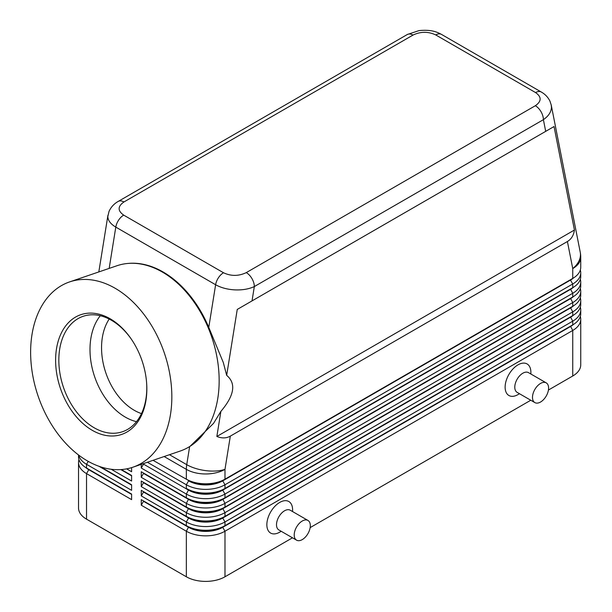 <?xml version="1.0" encoding="UTF-8"?>
<svg xmlns="http://www.w3.org/2000/svg" width="612" height="612" viewBox="0 0 612 612"><rect width="100%" height="100%" fill="white"/><g stroke="black" fill="none" stroke-linecap="round" stroke-linejoin="round"><path stroke-width="0.92" d="M141.487 413.605A56.419 38.434 71.1 0 1 134.257 410.3A56.419 38.434 71.1 0 1 109.204 319.043M123.922 201.975L412.985 35.083A11.383 6.571 60 0 0 407.294 34.517L118.231 201.409C114.039 203.765 110.963 207.108 109.02 211.446L107.819 216.487C107.926 220.465 110.588 224.007 115.798 227.106A11.383 6.571 -60 0 1 118.598 220.152A11.383 6.571 -60 0 1 123.685 215.118C117.55 210.773 117.626 206.389 123.922 201.975A11.383 6.571 -120 0 0 118.231 201.409M69.6 281.91A97.905 66.693 71.1 0 1 115.087 288.237A97.905 66.693 71.1 0 1 171.207 384.298A97.905 66.693 71.1 0 1 132.865 467.216A97.905 66.693 71.1 0 1 87.371 460.882A97.905 66.693 71.1 0 1 31.258 364.821A97.905 66.693 71.1 0 1 69.6 281.91L116.915 265.753A97.905 66.693 71.1 0 1 127.701 263.466L128.489 263.397A97.713 66.563 71.1 0 1 163.129 271.996A97.713 66.563 71.1 0 1 208.776 327.382L223.303 362.518L226.669 375.355L237.249 309.435L252.029 300.897L254.332 286.561A11.383 6.571 -120 0 0 251.968 278.621A11.383 6.571 -120 0 0 246.276 272.615C238.626 276.249 231.038 276.295 223.51 272.753A11.383 6.571 120 0 0 218.415 277.787A11.383 6.571 120 0 0 215.623 284.741C221.008 287.755 227.45 289.476 234.962 289.889C242.467 290.18 248.923 289.071 254.332 286.561L543.395 119.669C548.627 116.035 551.313 111.874 551.45 107.169L551.16 104.667M412.985 35.083C420.643 31.449 428.232 31.403 435.759 34.945L535.577 92.573C541.712 96.925 541.635 101.301 535.347 105.723A11.383 6.571 60 0 1 541.039 111.736A11.383 6.571 60 0 1 543.395 119.669L545.697 131.35L554.036 126.539L574.431 230.028C573.666 235.352 571.325 239.185 567.408 241.518L230.319 436.134C226.341 438.36 221.85 438.475 216.855 436.471L220.886 411.379L213.527 423.397L190.118 446.263A97.905 66.693 71.1 0 1 180.188 451.052L132.865 467.216M88.748 469.305A24.136 13.931 0 0 0 88.778 469.327L86.529 468.027A27.326 15.774 180 0 1 78.527 456.873L78.527 454.976M78.956 459.658A27.326 15.774 0 0 0 78.527 462.45L78.527 507.998A27.326 15.774 0 0 0 86.529 519.152L86.529 473.604L131.603 499.629L131.603 494.052L86.529 468.027L86.529 464.309L131.603 490.334L131.603 484.758L100.559 466.834L131.603 484.758M570.522 326.165A24.136 13.931 180 0 1 570.483 326.181L222.73 526.955A24.136 13.931 180 0 1 205.663 531.04A24.136 13.931 180 0 1 188.603 526.955L141.265 499.629L141.265 505.206L186.346 531.231A27.326 15.774 0 0 0 205.663 535.852A27.326 15.774 0 0 0 224.987 531.231L572.74 330.457A27.326 15.774 0 0 0 580.742 319.303L580.742 364.851A27.326 15.774 0 0 1 572.74 376.005L548.428 390.043M141.265 505.206L143.522 501.304L188.603 527.33A24.136 13.931 0 0 0 205.663 531.407A24.136 13.931 0 0 0 222.73 527.33L224.987 525.654A27.326 15.774 180 0 1 205.663 530.275A27.326 15.774 180 0 1 186.346 525.654L141.265 499.629M570.522 316.871A24.136 13.931 180 0 1 570.483 316.886L224.987 516.36A27.326 15.774 180 0 1 205.663 520.98A27.326 15.774 180 0 1 186.346 516.36L141.265 490.334L141.265 495.911L186.346 521.937L186.346 525.654L188.603 526.955L186.346 531.231L186.346 576.779A27.326 15.774 0 0 0 205.663 581.4A27.326 15.774 0 0 0 224.987 576.779L224.987 531.231L222.73 527.33L570.483 326.556A24.136 13.931 0 0 0 573.528 324.406M224.987 488.475A27.326 15.774 180 0 1 205.663 493.096A27.326 15.774 180 0 1 186.346 488.475L188.603 489.776A24.136 13.931 180 0 0 205.663 493.861A24.136 13.931 180 0 0 222.73 489.776L224.987 488.475L224.987 484.758L572.74 283.983A27.326 15.774 0 0 0 580.742 272.83L580.742 276.548A27.326 15.774 180 0 1 572.74 287.701L224.987 488.475M147.377 462.259L186.346 484.758A27.326 15.774 0 0 0 205.663 489.378A27.326 15.774 0 0 0 224.987 484.758L222.73 480.856L570.483 280.082A24.136 13.931 0 0 0 573.528 277.932M567.408 241.518L572.74 268.576A27.326 15.774 180 0 0 580.742 257.423L580.742 267.253A27.326 15.774 180 0 1 572.74 278.406L224.987 479.181A27.326 15.774 180 0 1 205.663 483.801A27.326 15.774 180 0 1 186.346 479.181L188.603 480.481A24.136 13.931 180 0 0 205.663 484.559A24.136 13.931 180 0 0 222.73 480.481L224.987 479.181L224.987 469.35L230.319 436.134M570.522 298.281A24.136 13.931 180 0 1 570.483 298.296L224.987 497.77A27.326 15.774 180 0 1 205.663 502.391A27.326 15.774 180 0 1 186.346 497.77L141.265 471.745L141.265 477.322L143.522 473.42L188.603 499.446A24.136 13.931 0 0 0 205.663 503.523A24.136 13.931 0 0 0 222.73 499.446L570.483 298.671A24.136 13.931 0 0 0 573.528 296.522M141.265 464.347L141.265 468.027L186.346 494.052A27.326 15.774 0 0 0 205.663 498.673A27.326 15.774 0 0 0 224.987 494.052L572.74 293.278A27.326 15.774 0 0 0 580.742 282.124L580.742 285.842A27.326 15.774 180 0 1 572.74 296.996L224.987 497.77L224.987 494.052L222.73 490.151L570.483 289.377A24.136 13.931 0 0 0 573.528 287.227M570.522 307.576A24.136 13.931 180 0 1 570.483 307.591L224.987 507.065A27.326 15.774 180 0 1 205.663 511.686A27.326 15.774 180 0 1 186.346 507.065L141.265 481.04L141.265 486.617L143.522 482.715L188.603 508.74A24.136 13.931 0 0 0 205.663 512.818A24.136 13.931 0 0 0 222.73 508.74L570.483 307.966A24.136 13.931 0 0 0 573.528 305.816M141.265 477.322L186.346 503.347A27.326 15.774 0 0 0 205.663 507.968A27.326 15.774 0 0 0 224.987 503.347L572.74 302.573A27.326 15.774 0 0 0 580.742 291.419L580.742 295.137A27.326 15.774 180 0 1 572.74 306.291L224.987 507.065L224.987 503.347L222.73 499.071A24.136 13.931 180 0 1 205.663 503.156A24.136 13.931 180 0 1 188.603 499.071L141.265 471.745M141.265 486.617L186.346 512.642A27.326 15.774 0 0 0 205.663 517.262A27.326 15.774 0 0 0 224.987 512.642L572.74 311.868A27.326 15.774 0 0 0 580.742 300.714L580.742 304.432A27.326 15.774 180 0 1 572.74 315.585L224.987 516.36L224.987 512.642L222.73 508.365A24.136 13.931 180 0 1 205.663 512.451A24.136 13.931 180 0 1 188.603 508.365L141.265 481.04M141.265 495.911L143.522 492.01L188.603 518.035L186.346 521.937A27.326 15.774 0 0 0 205.663 526.557A27.326 15.774 0 0 0 224.987 521.937L572.74 321.162A27.326 15.774 0 0 0 580.742 310.009L580.742 313.727A27.326 15.774 180 0 1 572.74 324.88L224.987 525.654L224.987 521.937L222.73 518.035L570.483 317.261A24.136 13.931 0 0 0 573.528 315.111M541.383 92.075A11.383 6.571 120 0 0 541.268 92.014A11.383 6.571 120 0 0 541.253 92.007C545.124 94.187 548.023 97.231 549.951 101.133L551.244 105.057L580.23 252.144A27.326 18.612 -11.1 0 1 580.467 254.424A27.326 18.612 -11.1 0 1 572.74 268.576L572.74 278.406L222.73 480.856A24.136 13.931 0 0 1 205.663 484.933A24.136 13.931 0 0 1 188.603 480.856L186.346 484.758L186.346 488.475M188.603 517.66L186.346 516.36L188.603 518.035A24.136 13.931 0 0 0 205.663 522.112A24.136 13.931 0 0 0 222.73 518.035L222.73 517.66A24.136 13.931 180 0 1 205.663 521.745A24.136 13.931 180 0 1 188.603 517.66L141.265 490.334M141.265 468.027L143.522 464.126L188.603 490.151A24.136 13.931 0 0 0 205.663 494.228A24.136 13.931 0 0 0 222.73 490.151L572.74 287.701L572.74 283.983L570.483 280.082L572.74 278.406L570.483 279.707A24.136 13.931 180 0 0 570.522 279.684M546.233 382.875L528.523 372.654A11.383 6.571 120 0 0 522.832 373.213A11.383 6.571 120 0 0 515.396 383.25A11.383 6.571 120 0 0 517.14 392.368L534.85 402.597A11.383 6.571 120 0 0 540.541 402.03A11.383 6.571 120 0 0 547.977 392.001A11.383 6.571 120 0 0 546.233 382.875A11.383 6.571 120 0 0 540.541 383.441A11.383 6.571 120 0 0 533.106 393.47A11.383 6.571 120 0 0 534.85 402.597M519.496 393.73L518.004 394.595A18.215 10.519 -60 0 1 505.122 387.159A18.215 10.519 -60 0 1 518.004 364.851A18.215 10.519 -60 0 1 530.879 372.287L530.879 374.016M296.575 540.167L278.865 529.938A11.383 6.571 -60 0 1 277.114 520.82A11.383 6.571 -60 0 1 284.557 510.783A11.383 6.571 -60 0 1 290.249 510.217L307.958 520.445A11.383 6.571 -60 0 1 309.703 529.564A11.383 6.571 -60 0 1 302.267 539.6A11.383 6.571 -60 0 1 296.575 540.167A11.383 6.571 -60 0 1 294.823 531.04A11.383 6.571 -60 0 1 302.267 521.011A11.383 6.571 -60 0 1 307.958 520.445M279.722 532.165L281.222 531.3L279.722 532.165A18.215 10.519 -60 0 1 266.847 524.729A18.215 10.519 -60 0 1 279.722 502.421A18.215 10.519 -60 0 1 292.605 509.857L292.605 511.578M127.701 263.466A97.905 66.693 71.1 0 1 162.41 272.08A97.905 66.693 71.1 0 1 217.512 360.315A97.905 66.693 71.1 0 1 190.118 446.263M146.628 383.081A60.971 41.539 71.1 0 1 122.507 431.728A60.971 41.539 71.1 0 1 94.179 427.78A60.971 41.539 71.1 0 1 59.226 367.957A60.971 41.539 71.1 0 1 83.11 316.32A60.971 41.539 71.1 0 1 111.438 320.26A60.971 41.539 71.1 0 1 131.94 340.05M110.183 318.791A63.25 43.092 71.1 0 1 131.695 339.691A63.25 43.092 71.1 0 1 146.658 383.517A63.25 43.092 71.1 0 1 92.282 430.328A63.25 43.092 71.1 0 1 56.503 348.741A63.25 43.092 71.1 0 1 110.183 318.791M136.484 421.668A60.971 41.539 71.1 0 1 125.353 417.139A60.971 41.539 71.1 0 1 100.307 315.723M226.669 375.355C236.331 383.403 234.404 395.413 220.886 411.379M580.742 272.83A27.326 15.774 0 0 0 580.314 270.037M153.046 460.323L188.603 480.481M580.742 282.124A27.326 15.774 0 0 0 580.314 279.332M570.522 288.979A24.136 13.931 180 0 1 570.483 289.002L572.74 287.701L570.483 289.002L572.74 293.278L572.74 296.996L570.483 298.296L572.74 296.996L570.483 298.296L572.74 302.573L572.74 306.291L570.483 307.591L572.74 306.291L570.483 307.591L572.74 311.868L572.74 315.585L570.483 316.886L572.74 315.585L570.483 316.886L572.74 321.162L572.74 324.88L570.483 326.181L572.74 324.88L570.483 326.181L572.74 330.457L572.74 376.005M580.742 291.419A27.326 15.774 0 0 0 580.314 288.627M188.603 499.071L186.346 497.77L188.603 499.071L186.346 503.347L186.346 507.065L188.603 508.365L186.346 507.065M580.742 300.714A27.326 15.774 0 0 0 580.314 297.922M580.742 310.009A27.326 15.774 0 0 0 580.314 307.224M126.615 468.861L131.603 471.745L131.603 467.622M131.603 475.463L121.367 469.549L131.603 475.463L131.603 481.04L111.208 469.266M186.346 576.779L86.529 519.152M580.742 319.303A27.326 15.774 0 0 0 580.314 316.519M530.765 400.24L310.154 527.613M292.49 537.803L224.987 576.779M131.603 475.838L120.794 469.588M78.741 455.144A27.326 15.774 0 0 0 86.529 464.309L88.227 461.364M131.603 485.132L98.976 466.29M78.527 462.45A27.326 15.774 0 0 0 86.529 473.604L88.778 469.702A24.136 13.931 180 0 1 85.734 467.553M131.603 494.427L88.778 469.702L131.603 494.052M574.431 230.028L216.855 436.471M554.036 126.539L237.249 309.435M252.029 300.897L545.697 131.35M435.759 34.945A11.383 6.571 -60 0 1 440.854 34.104A11.383 6.571 -60 0 1 441.436 34.371A11.383 6.571 -60 0 1 441.451 34.379L541.268 92.014M541.253 92.007A11.383 6.571 120 0 0 540.671 91.731A11.383 6.571 120 0 0 535.577 92.573M109.173 268.393L115.798 227.106L215.623 284.741L208.776 327.382M189.644 446.561L186.737 464.661A27.326 12.301 9.1 0 0 205.938 470.651A27.326 12.301 9.1 0 0 224.987 469.35A27.326 15.774 180 0 1 205.663 473.971A27.326 15.774 180 0 1 186.346 469.35L186.346 479.181M188.603 508.365L186.346 512.642L186.346 516.36M188.603 489.776L186.346 494.052L186.346 497.77M164.146 456.537L186.346 469.35A27.326 15.774 120 0 1 186.446 467.048A27.326 15.774 120 0 1 186.737 464.661L169.493 454.708M188.603 526.955L186.346 525.654M223.51 272.753L123.685 215.118M535.347 105.723L246.276 272.615M88.778 469.327L86.529 468.027M107.919 215.302L98.823 271.927M407.294 34.517L419.029 30.6C432.409 29.269 437.947 32.597 441.436 34.379M580.742 257.423A27.326 27.326 0 0 0 580.23 252.144"/></g></svg>
